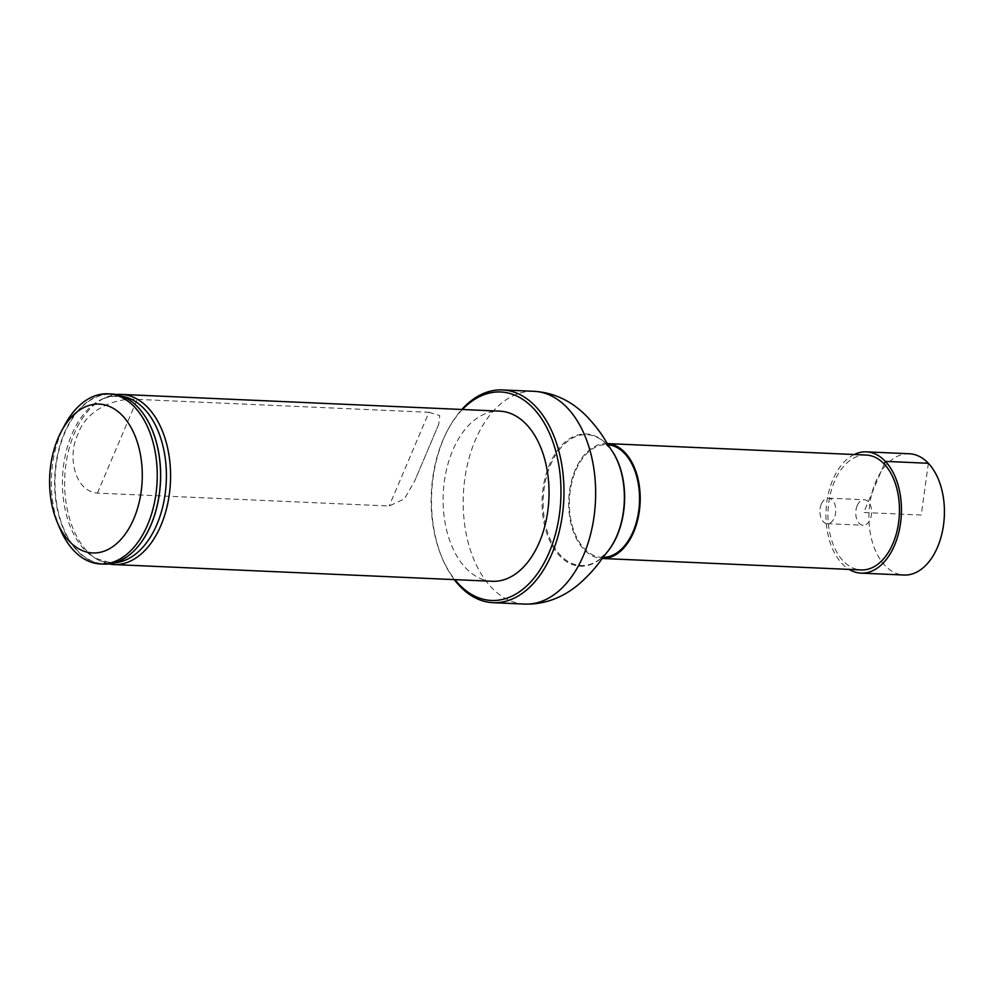 <?xml version="1.0" encoding="UTF-8"?>
<svg xmlns="http://www.w3.org/2000/svg" width="994" height="994" viewBox="0 0 994 994"><rect width="100%" height="100%" fill="white"/><g stroke="black" fill="none" stroke-linecap="round" stroke-linejoin="round"><path stroke-width="0.75" stroke-dasharray="4.97 3.73" d="M606.986 443.585L607.309 443.597A57.503 35.709 -87.5 0 0 606.986 443.585A57.503 35.709 -87.5 0 0 570.742 484.153A57.503 35.709 -87.5 0 0 583.888 549.446A57.503 35.709 -87.5 0 0 601.904 558.466A57.503 35.709 -87.5 0 0 602.227 558.479L601.904 558.466M866.246 455.053A57.503 35.709 -87.5 0 0 830.002 495.621A57.503 35.709 -87.5 0 0 843.148 560.914A57.503 35.709 -87.5 0 0 861.164 569.935M603.01 557.423A56.434 35.051 92.5 0 1 601.954 557.398A56.434 35.051 92.5 0 1 584.273 548.551A56.434 35.051 92.5 0 1 571.364 484.463A56.434 35.051 92.5 0 1 606.936 444.641A56.434 35.051 92.5 0 1 607.993 444.716M492.316 581.291A85.149 52.893 92.5 0 1 465.639 567.934A85.149 52.893 92.5 0 1 446.157 471.243A85.149 52.893 92.5 0 1 499.833 411.156M462.409 409.503A104.345 64.809 -87.5 0 0 447.561 430.39A104.345 64.809 -87.5 0 0 441.945 557.522A104.345 64.809 -87.5 0 0 454.879 579.639M454.308 579.614A106.47 66.138 92.5 0 1 442.504 558.839A106.47 66.138 92.5 0 1 448.244 429.122A106.47 66.138 92.5 0 1 461.837 409.478M60.1 528.907A85.149 52.893 92.5 0 1 64.685 425.171M111.365 393.972A85.149 52.893 -87.5 0 0 57.689 454.047A85.149 52.893 -87.5 0 0 77.159 550.751A85.149 52.893 -87.5 0 0 103.836 564.107M108.855 563.946A85.149 52.893 92.5 0 1 97.959 559.821A85.149 52.893 92.5 0 1 87.161 551.198A85.149 52.893 92.5 0 1 65.554 467.304A85.149 52.893 92.5 0 1 105.14 397.724A85.149 52.893 92.5 0 1 116.348 394.568M428.973 412.286L439.733 415.542L438.714 424.351L414.498 481.419L404.347 498.926L389.176 506.021L97.412 493.111C73.444 490.937 67.418 453.997 78.166 433.831C85.496 411.392 113.03 397.525 137.197 399.377L428.973 412.286L389.176 506.021M909.361 453.761A60.696 37.697 -87.5 0 0 875.776 481.73A60.696 37.697 -87.5 0 0 872.583 542.799A60.696 37.697 -87.5 0 0 903.993 575.029M854.194 454.519A60.696 37.697 -87.5 0 0 832.798 479.829A60.696 37.697 -87.5 0 0 849.1 569.4M857.201 505.611A12.773 7.94 -87.5 0 0 856.53 518.47A12.773 7.94 -87.5 0 0 863.14 525.254A12.773 7.94 -87.5 0 0 871.639 512.842A12.773 7.94 -87.5 0 0 864.271 499.721A12.773 7.94 -87.5 0 0 857.201 505.611M821.355 504.033A12.773 7.94 -87.5 0 0 820.684 516.88A12.773 7.94 -87.5 0 0 827.294 523.664A12.773 7.94 -87.5 0 0 835.792 511.251A12.773 7.94 -87.5 0 0 828.424 498.143A12.773 7.94 -87.5 0 0 821.355 504.033M928.371 463.279L921.227 515.041L863.699 512.494L884.262 464.061M524.708 604.079A106.47 66.138 92.5 0 1 491.359 587.379A106.47 66.138 92.5 0 1 467.006 466.459A106.47 66.138 92.5 0 1 534.126 391.325M606.638 552.763A65.492 40.679 92.5 0 1 560.467 555.273A65.492 40.679 92.5 0 1 552.03 461.564A65.492 40.679 92.5 0 1 611.198 449.673M606.427 553.012A66.151 41.089 92.5 0 1 559.572 555.795A66.151 41.089 92.5 0 1 551.136 460.98A66.151 41.089 92.5 0 1 610.999 449.4M114.795 562.766A83.583 51.924 92.5 0 1 95.126 558.193A83.583 51.924 92.5 0 1 84.527 549.732A83.583 51.924 92.5 0 1 63.318 467.379A83.583 51.924 92.5 0 1 102.171 399.091A83.583 51.924 92.5 0 1 122.163 396.271M138.7 545.694A84.925 52.744 92.5 0 1 68.661 538.686A84.925 52.744 92.5 0 1 68.238 425.68A84.925 52.744 92.5 0 1 138.191 407.528A84.925 52.744 92.5 0 1 144.465 415.393M97.412 493.111L137.197 399.377M606.936 444.641L605.942 444.467L611.385 449.934M601.954 557.398L600.948 557.485L606.849 552.515M441.945 557.522L442.504 558.839M447.561 430.39L448.244 429.122M138.775 545.607C125.778 560.778 114.782 562.629 108.321 562.169L95.126 558.193L97.959 559.821M144.528 415.492L138.564 408C128.35 396.544 116.211 393.574 102.171 399.091L105.14 397.724M438.702 424.339L414.486 481.407M827.294 523.664L863.14 525.254M828.424 498.143L864.271 499.721"/><path stroke-width="1.49" d="M602.227 558.479A57.503 35.709 -87.5 0 0 640.124 502.604A57.503 35.709 -87.5 0 0 607.309 443.597L866.246 455.053A57.503 35.709 -87.5 0 1 899.384 514.072A57.503 35.709 -87.5 0 1 861.164 569.935L602.227 558.479M607.993 444.716A56.434 35.051 92.5 0 1 639.465 502.566A56.434 35.051 92.5 0 1 603.01 557.423M116.348 394.568A85.149 52.893 92.5 0 1 121.367 394.419L499.833 411.156A85.149 52.893 92.5 0 1 548.912 498.566A85.149 52.893 92.5 0 1 492.316 581.291L113.838 564.555A85.149 52.893 92.5 0 1 108.855 563.946M454.879 579.639A104.345 64.809 -87.5 0 0 458.768 584.099A104.345 64.809 -87.5 0 0 543.569 563.909A104.345 64.809 -87.5 0 0 546.427 426.948A104.345 64.809 -87.5 0 0 462.409 409.503M461.837 409.478A106.47 66.138 92.5 0 1 502.442 389.921A106.47 66.138 92.5 0 1 563.809 499.224A106.47 66.138 92.5 0 1 493.036 602.675A106.47 66.138 92.5 0 1 459.675 585.975A106.47 66.138 92.5 0 1 454.308 579.614M61.293 431.52L64.685 425.171A85.149 52.893 92.5 0 1 108.035 393.823A85.149 52.893 92.5 0 1 157.114 481.233A85.149 52.893 92.5 0 1 100.506 563.958A85.149 52.893 92.5 0 1 73.829 550.601A85.149 52.893 92.5 0 1 60.1 528.907L57.279 522.285A74.5 46.283 92.5 0 1 61.293 431.52A74.5 46.283 92.5 0 1 125.381 419.021A74.5 46.283 92.5 0 1 132.823 520.98A74.5 46.283 92.5 0 1 69.294 541.27A74.5 46.283 92.5 0 1 57.279 522.285M100.506 563.958L103.836 564.107A85.149 52.893 -87.5 0 0 138.626 545.768A85.149 52.893 -87.5 0 0 144.403 415.306A85.149 52.893 -87.5 0 0 138.042 407.329A85.149 52.893 -87.5 0 0 111.365 393.972L108.035 393.823M121.367 394.419A85.149 52.893 92.5 0 1 170.446 481.817A85.149 52.893 92.5 0 1 113.838 564.555M849.1 569.4A60.696 37.697 -87.5 0 0 861.015 573.128L903.993 575.029A60.696 37.697 -87.5 0 0 937.578 547.048A60.696 37.697 -87.5 0 0 940.771 485.979A60.696 37.697 -87.5 0 0 909.361 453.761L866.383 451.86A60.696 37.697 -87.5 0 0 854.194 454.519M861.015 573.128A60.696 37.697 -87.5 0 0 901.359 514.159A60.696 37.697 -87.5 0 0 866.383 451.86M884.262 464.061L885.405 461.378L928.371 463.279M502.442 389.921L534.126 391.325A106.47 66.138 92.5 0 1 595.493 500.628A106.47 66.138 92.5 0 1 524.708 604.079C544.774 604.588 563.089 597.742 579.664 583.553C588.51 575.588 595.58 567.847 600.848 560.318L606.427 553.012A66.151 41.089 92.5 0 0 610.999 449.4L611.385 449.934A65.492 40.679 92.5 0 1 606.849 552.515A65.492 40.679 92.5 0 1 606.638 552.763M122.163 396.271A83.583 51.924 92.5 0 1 144.292 408.944A83.583 51.924 92.5 0 1 164.047 500.715A83.583 51.924 92.5 0 1 114.795 562.766M144.465 415.393A84.925 52.744 92.5 0 1 144.528 415.492A84.925 52.744 92.5 0 1 138.775 545.607A84.925 52.744 92.5 0 1 138.7 545.694M493.036 602.675L524.708 604.079M534.126 391.325C554.155 392.593 571.798 401.017 587.044 416.623C595.157 425.333 601.519 433.67 606.104 441.634L610.999 449.4"/></g></svg>
